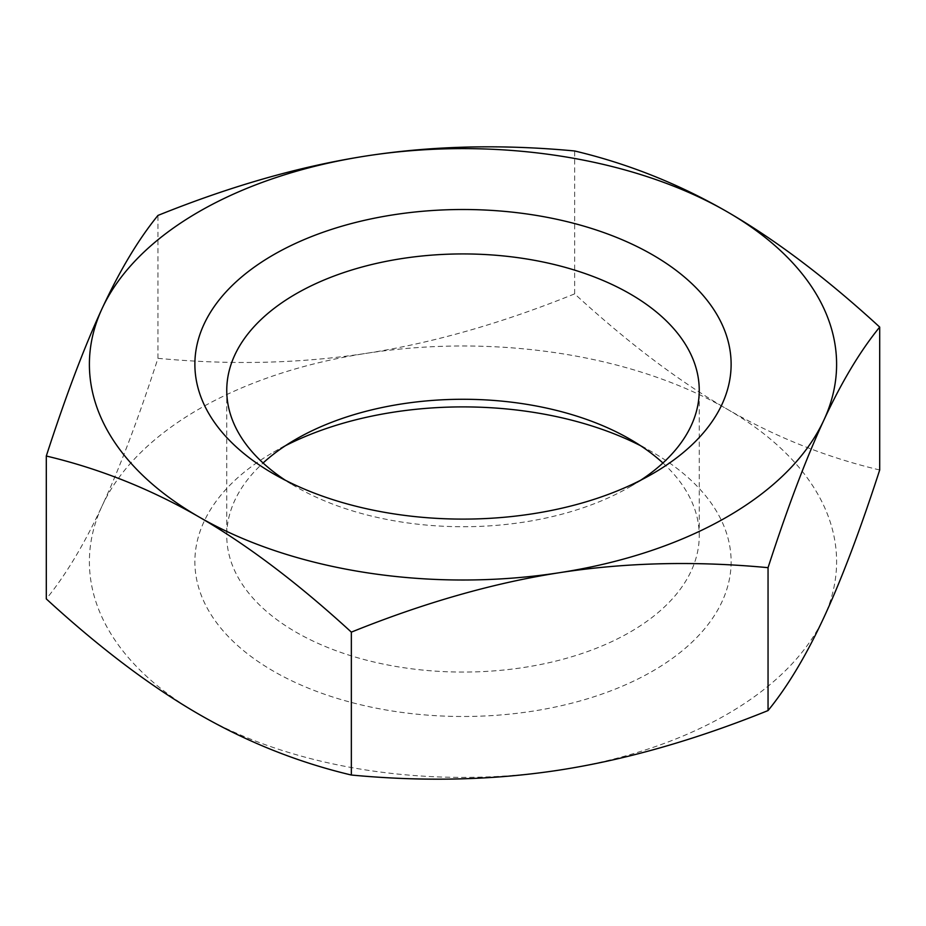 <?xml version="1.0" encoding="UTF-8"?>
<svg xmlns="http://www.w3.org/2000/svg" width="926" height="926" viewBox="0 0 926 926"><rect width="100%" height="100%" fill="white"/><g stroke="black" fill="none" stroke-linecap="round" stroke-linejoin="round"><path stroke-width="0.69" stroke-dasharray="4.63 3.47" d="M285.393 480.27A236.246 136.4 0 0 0 295.95 486.775L295.95 486.775A236.246 136.4 0 0 0 630.05 486.775A236.246 136.4 0 0 0 640.607 480.27M662.923 463A236.246 136.4 180 0 1 699.246 535.668A236.246 136.4 180 0 1 553.412 661.685A236.246 136.4 180 0 1 295.95 632.122A236.246 136.4 180 0 1 226.754 535.668A236.246 136.4 180 0 1 263.077 463M285.393 445.73A268.112 154.792 0 0 0 273.413 452.235A268.112 154.792 0 0 0 273.413 671.153A268.112 154.792 0 0 0 652.587 671.153A268.112 154.792 0 0 0 652.587 452.235A268.112 154.792 0 0 0 640.607 445.73M879.7 469.98C826.455 457.363 775.618 437.095 727.176 409.165C678.746 381.165 627.897 342.724 574.652 293.866C501.915 323.243 432.465 343.06 366.302 353.338C300.14 363.536 230.69 365.203 157.952 358.327C138.46 418.448 119.859 467.618 102.126 505.862A373.606 215.7 180 0 1 198.824 409.165A373.606 215.7 180 0 1 366.302 353.338A373.606 215.7 180 0 1 727.176 409.165A373.606 215.7 180 0 1 823.874 617.515A373.606 215.7 180 0 1 727.176 714.212A373.606 215.7 180 0 1 559.698 770.038A373.606 215.7 180 0 1 198.824 714.212A373.606 215.7 180 0 1 102.126 505.862C84.393 544.025 65.792 575.034 46.3 598.914M157.952 358.327L157.952 215.434M574.652 293.866L574.652 150.973M652.587 452.235L630.05 439.225M226.754 390.332L226.754 535.668M273.413 473.765L295.95 486.775M273.413 452.235L295.95 439.225M630.05 486.775L652.587 473.765M699.246 535.668L699.246 390.332"/><path stroke-width="1.39" d="M640.607 480.27A236.246 136.4 0 0 0 699.246 390.332A236.246 136.4 0 0 0 630.05 293.878A236.246 136.4 0 0 0 372.588 264.315A236.246 136.4 0 0 0 226.754 390.332A236.246 136.4 0 0 0 285.393 480.27M263.077 463A236.246 136.4 180 0 1 295.95 439.225A236.246 136.4 180 0 1 630.05 439.225L630.05 439.225A236.246 136.4 180 0 1 662.923 463M273.413 473.765L273.413 473.765A268.112 154.792 180 0 1 273.413 254.847A268.112 154.792 180 0 1 652.587 254.847A268.112 154.792 180 0 1 652.587 473.765A268.112 154.792 180 0 1 273.413 473.765M640.607 445.73A268.112 154.792 0 0 0 285.393 445.73M102.126 308.485C119.859 270.323 138.46 239.313 157.952 215.434C230.69 186.068 300.14 166.24 366.302 155.962A373.606 215.7 0 0 0 198.824 211.788A373.606 215.7 0 0 0 102.126 308.485A373.606 215.7 0 0 0 198.824 516.835A373.606 215.7 0 0 0 559.698 572.662A373.606 215.7 0 0 0 727.176 516.835A373.606 215.7 0 0 0 823.874 420.138C806.141 458.382 787.54 507.552 768.048 567.673C695.31 560.797 625.86 562.464 559.698 572.662C493.535 582.94 424.085 602.757 351.348 632.134C298.103 583.276 247.254 544.835 198.824 516.835C150.382 488.905 99.545 468.637 46.3 456.02C65.792 395.9 84.393 346.729 102.126 308.485M46.3 456.02L46.3 598.914C99.545 647.772 150.382 686.201 198.824 714.212C247.254 742.131 298.103 762.399 351.348 775.027C424.085 781.891 493.535 780.236 559.698 770.038C625.86 759.76 695.31 739.932 768.048 710.566C787.54 686.687 806.141 655.677 823.874 617.515C841.607 579.271 860.208 530.1 879.7 469.98L879.7 327.086C860.208 350.966 841.607 381.975 823.874 420.138A373.606 215.7 0 0 0 727.176 211.788A373.606 215.7 0 0 0 366.302 155.962C432.465 145.764 501.915 144.109 574.652 150.973C627.897 163.601 678.746 183.869 727.176 211.788C775.618 239.799 826.455 278.228 879.7 327.086M351.348 775.027L351.348 632.134M768.048 710.566L768.048 567.673"/></g></svg>
